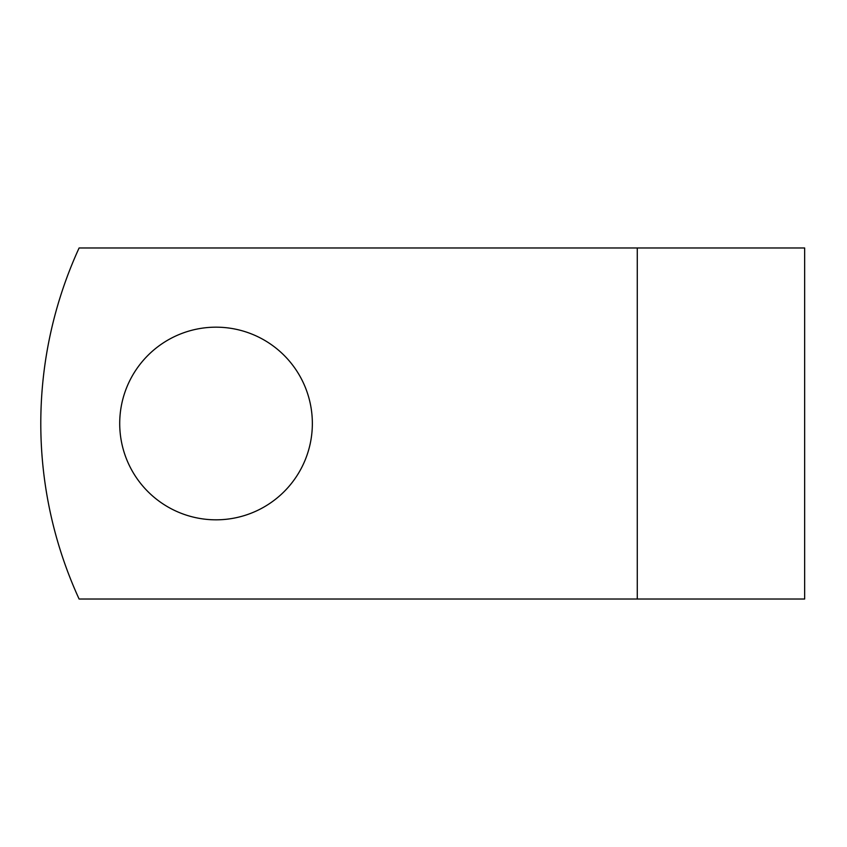 <?xml version="1.0" encoding="UTF-8"?>
<svg xmlns="http://www.w3.org/2000/svg" width="847" height="847" viewBox="0 0 847 847"><rect width="100%" height="100%" fill="white"/><g stroke="black" fill="none" stroke-linecap="round" stroke-linejoin="round"><path stroke-width="1.27" d="M312.352 423.5A96.325 96.325 0 0 0 216.027 327.175A96.325 96.325 0 0 0 119.713 423.5A96.325 96.325 0 0 0 216.027 519.825A96.325 96.325 0 0 0 312.352 423.5M637.272 247.98L79.099 247.98A421.245 421.245 0 0 0 79.099 599.02L637.272 599.02L637.272 247.98L804.65 247.98L804.65 599.02L637.272 599.02"/></g></svg>
